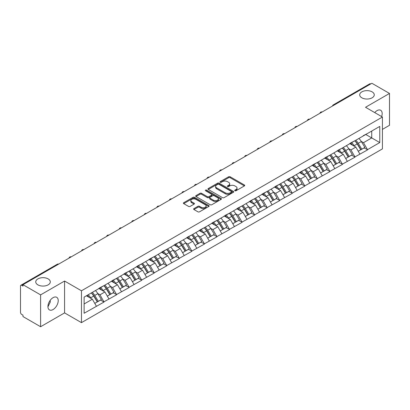 <?xml version="1.0" encoding="UTF-8"?>
<svg xmlns="http://www.w3.org/2000/svg" width="410" height="410" viewBox="0 0 410 410"><rect width="100%" height="100%" fill="white"/><g stroke="black" fill="none" stroke-linecap="round" stroke-linejoin="round"><path stroke-width="0.61" d="M48.165 278.897A7.277 4.202 0 0 0 40.236 277.99A7.277 4.202 0 0 0 35.742 281.87A7.277 4.202 0 0 0 37.874 284.842A7.277 4.202 0 0 0 45.807 285.755A7.277 4.202 0 0 0 50.297 281.87A7.277 4.202 0 0 0 48.165 278.897M372.126 91.861A7.277 4.202 0 0 0 364.193 90.953A7.277 4.202 0 0 0 359.703 94.833A7.277 4.202 0 0 0 361.835 97.805A7.277 4.202 0 0 0 369.764 98.718A7.277 4.202 0 0 0 374.258 94.833A7.277 4.202 0 0 0 372.126 91.861M234.899 190.758A0.779 0.451 0 0 0 236.006 190.758L244.396 185.914A1.117 0.646 0 0 0 244.724 185.458A1.117 0.646 0 0 0 244.396 185.002L230.184 176.797A1.117 0.646 0 0 0 228.606 176.797L220.216 181.64A0.779 0.451 0 0 0 219.991 181.963A0.779 0.451 0 0 0 220.216 182.281A0.779 0.451 0 0 0 221.323 182.281L222.41 181.656A3.572 2.06 0 0 1 227.463 181.656L228.647 182.337A3.572 2.06 0 0 1 229.692 183.798A3.572 2.06 0 0 1 228.647 185.253L227.56 185.879A0.779 0.451 0 0 0 227.33 186.201A0.779 0.451 0 0 0 227.56 186.519A0.779 0.451 0 0 0 228.667 186.519L229.749 185.894A3.572 2.06 0 0 1 234.802 185.894L235.986 186.576A3.572 2.06 0 0 1 237.031 188.036A3.572 2.06 0 0 1 235.986 189.492L234.899 190.122A0.779 0.451 0 0 0 234.674 190.44A0.779 0.451 0 0 0 234.899 190.758L234.899 190.122M50.174 300.366L50.297 302.001L47.929 306.839M53.074 297.66A7.277 4.202 -60 0 1 56.713 297.301A7.277 4.202 -60 0 1 57.83 303.133A7.277 4.202 -60 0 1 53.074 309.545A7.277 4.202 -60 0 1 49.436 309.909A7.277 4.202 -60 0 1 48.318 304.077A7.277 4.202 -60 0 1 53.074 297.66M374.725 112.586A7.277 4.202 -60 0 1 377.036 110.623A7.277 4.202 -60 0 1 380.675 110.264A7.277 4.202 -60 0 1 381.633 116.573M193.95 208.613A1.117 0.646 0 0 0 193.623 209.069A1.117 0.646 0 0 0 193.95 209.525L197.938 211.826A1.117 0.646 0 0 0 199.516 211.826L208.828 206.45A1.117 0.646 0 0 0 209.156 205.994A1.117 0.646 0 0 0 208.828 205.538L194.622 197.333A1.117 0.646 0 0 0 193.043 197.333L183.726 202.709A1.117 0.646 0 0 0 183.398 203.165A1.117 0.646 0 0 0 183.726 203.621L188.538 206.404A1.117 0.646 0 0 0 190.122 206.404L194.104 204.103A1.117 0.646 0 0 0 194.432 203.647A1.117 0.646 0 0 0 194.104 203.191L191.721 201.812A2.988 1.722 0 0 1 190.845 200.592A2.988 1.722 0 0 1 192.69 198.999A2.988 1.722 0 0 1 195.944 199.373L205.297 204.774A2.988 1.722 0 0 1 206.174 205.994A2.988 1.722 0 0 1 204.329 207.583A2.988 1.722 0 0 1 201.074 207.214L199.516 206.312A1.117 0.646 0 0 0 197.938 206.312L193.95 208.613L193.95 209.525L197.938 207.24L197.938 206.312M64.575 281.034L40.605 294.872L22.991 284.704L371.885 83.271L389.5 93.439L365.53 107.276L382.422 117.029L81.462 290.787L64.575 281.034L64.575 312.891L81.462 322.639L81.462 290.787M222.486 197.651A1.117 0.646 0 0 0 224.065 197.651L233.382 192.275A1.117 0.646 0 0 0 233.71 191.818A1.117 0.646 0 0 0 233.382 191.362L219.171 183.157A1.117 0.646 0 0 0 217.592 183.157L208.275 188.538A1.117 0.646 0 0 0 207.952 188.989A1.117 0.646 0 0 0 208.275 189.446L222.486 197.651M205.866 190.927A0.779 0.451 0 0 1 206.66 191.039L206.66 190.107L221.108 198.45A1.117 0.646 0 0 1 221.431 198.906A1.117 0.646 0 0 1 221.108 199.362L211.791 204.739A1.117 0.646 0 0 1 210.212 204.739L196 196.534L199.988 194.253L199.988 193.32L196 195.621A1.117 0.646 0 0 0 195.672 196.077A1.117 0.646 0 0 0 196 196.534L196 195.621M199.988 194.253A1.117 0.646 0 0 1 201.566 194.253L201.566 193.32A1.117 0.646 0 0 0 199.988 193.32M201.566 193.32L207.332 196.651A1.117 0.646 0 0 0 208.91 196.651L211.555 195.124A1.117 0.646 0 0 0 211.883 194.668A1.117 0.646 0 0 0 211.555 194.212L205.553 190.747A0.779 0.451 0 0 1 205.323 190.43A0.779 0.451 0 0 1 205.805 190.009A0.779 0.451 0 0 1 206.66 190.107M81.462 322.639L382.422 148.886L382.422 117.029M91.333 292.94A7.621 4.402 -120 0 1 93.941 295.989L97.493 301.852L100.588 300.064L104.022 302.047L100.004 294.805L97.775 293.519M104.022 302.047L84.117 313.26L84.117 297.101L379.768 126.408L379.768 142.567L367.503 149.65L363.48 142.685L361.256 141.399M354.809 140.82A7.621 4.402 -120 0 1 357.417 143.869L360.969 149.732L364.07 147.943L367.503 149.65M367.503 149.927L354.957 156.897L350.934 149.927L348.705 148.64M342.263 148.061A7.621 4.402 -120 0 1 344.871 151.111L348.423 156.979L351.519 155.19L354.957 156.897M354.957 157.173L342.411 164.138L338.388 157.173L336.159 155.887M329.717 155.308A7.621 4.402 -120 0 1 332.325 158.357L335.877 164.22L338.973 162.432L342.411 164.138M342.411 164.415L329.865 171.38L325.842 164.415L323.613 163.129M317.171 162.55A7.621 4.402 -120 0 1 319.779 165.599L323.331 171.467L326.427 169.678L329.865 171.38M329.865 171.662L317.314 178.627L313.296 171.662L311.067 170.375M304.625 169.796A7.621 4.402 -120 0 1 307.233 172.846L310.785 178.709L313.881 176.92L317.314 178.627M317.314 178.903L304.768 185.868L300.75 178.903L298.521 177.617M292.079 177.038A7.621 4.402 -120 0 1 294.688 180.087L298.239 185.95L301.335 184.167L304.768 185.868M304.768 186.15L292.222 193.115L288.204 186.15L285.975 184.864M279.533 184.28A7.621 4.402 -120 0 1 282.141 187.334L285.693 193.197L288.789 191.409L292.222 193.115M292.222 193.392L279.676 200.357L275.653 193.392L273.429 192.105M266.982 191.526A7.621 4.402 -120 0 1 269.595 194.576L273.147 200.439L276.243 198.65L279.676 200.357M279.676 200.633L267.13 207.598L263.107 200.633L260.883 199.347M254.436 198.768A7.621 4.402 -120 0 1 257.044 201.817L260.596 207.685L263.697 205.897L267.13 207.598M267.13 207.88L254.584 214.845L250.561 207.88L248.332 206.594M241.89 206.015A7.621 4.402 -120 0 1 244.498 209.064L248.05 214.927L251.145 213.138L254.584 214.845M254.584 215.122L242.038 222.087L238.015 215.122L235.786 213.835M229.344 213.256A7.621 4.402 -120 0 1 231.952 216.306L235.504 222.169L238.599 220.385L242.038 222.087M242.038 222.369L229.492 229.333L225.469 222.369L223.24 221.082M216.798 220.498A7.621 4.402 -120 0 1 219.406 223.552L222.958 229.415L226.053 227.627L229.492 229.333M229.492 229.61L216.941 236.575L212.923 229.61L210.694 228.324M204.252 227.745A7.621 4.402 -120 0 1 206.86 230.794L210.412 236.657L213.507 234.868L216.941 236.575M216.941 236.852L204.395 243.817L200.377 236.852L198.148 235.565M191.706 234.986A7.621 4.402 -120 0 1 194.314 238.036L197.866 243.904L200.961 242.115L204.395 243.817M204.395 244.099L191.849 251.063L187.831 244.099L185.602 242.812M179.16 242.233A7.621 4.402 -120 0 1 181.768 245.282L185.32 251.145L188.415 249.357L191.849 251.063M191.849 251.34L179.303 258.305L175.28 251.34L173.056 250.054M166.609 249.475A7.621 4.402 -120 0 1 169.222 252.524L172.774 258.387L175.869 256.604L179.303 258.305M179.303 258.587L166.757 265.552L162.734 258.587L160.51 257.301M154.063 256.716A7.621 4.402 -120 0 1 156.671 259.771L160.223 265.634L163.323 263.845L166.757 265.552M166.757 265.829L154.211 272.793L150.188 265.829L147.959 264.542M141.517 263.963A7.621 4.402 -120 0 1 144.125 267.012L147.677 272.875L150.772 271.087L154.211 272.793M154.211 273.07L141.665 280.04L137.642 273.07L135.413 271.784M128.971 271.205A7.621 4.402 -120 0 1 131.579 274.254L135.131 280.122L138.226 278.334L141.665 280.04M141.665 280.317L129.119 287.282L125.096 280.317L122.867 279.031M116.425 278.452A7.621 4.402 -120 0 1 119.033 281.501L122.585 287.364L125.68 285.575L129.119 287.282M129.119 287.559L116.568 294.523L112.55 287.559L110.321 286.272M103.879 285.693A7.621 4.402 -120 0 1 106.487 288.742L110.039 294.611L113.134 292.822L116.568 294.523M116.568 294.805L104.022 301.77M99.763 287.794L104.022 285.611M100.004 294.805L104.909 291.971L98.718 288.394M108.932 298.936L104.909 291.971M112.309 280.548L116.568 278.364M112.55 287.559L117.455 284.73L111.264 281.152M121.478 291.694L117.455 284.73M124.855 273.306L129.119 271.123M125.096 280.317L130.001 277.483L123.81 273.911M134.024 284.448L130.001 277.483M137.401 266.059L141.665 263.876M137.642 273.07L142.547 270.241L136.356 266.664M146.57 277.206L142.547 270.241M149.947 258.818L154.211 256.634M150.188 265.829L155.093 262.994L148.902 259.422M159.116 269.959L155.093 262.994M162.493 251.571L166.757 249.393M162.734 258.587L167.644 255.753L161.448 252.176M171.662 262.718L167.644 255.753M175.039 244.329L179.303 242.146M175.28 251.34L180.19 248.511L173.994 244.934M184.208 255.476L180.19 248.511M187.585 237.088L191.849 234.904M187.831 244.099L192.736 241.264L186.54 237.687M196.754 248.229L192.736 241.264M200.136 229.841L204.395 227.658M200.377 236.852L205.282 234.023L199.091 230.446M209.305 240.988L205.282 234.023M212.682 222.599L216.941 220.416M212.923 229.61L217.828 226.776L211.637 223.204M221.851 233.741L217.828 226.776M225.228 215.352L229.492 213.174M225.469 222.369L230.374 219.534L224.183 215.957M234.397 226.499L230.374 219.534M237.774 208.111L242.038 205.928M238.015 215.122L242.92 212.288L236.729 208.716M246.943 219.258L242.92 212.288M250.32 200.869L254.584 198.686M250.561 207.88L255.466 205.046L249.275 201.469M259.489 212.011L255.466 205.046M262.866 193.623L267.13 191.439M263.107 200.633L268.017 197.804L261.821 194.227M272.035 204.769L268.017 197.804M275.412 186.381L279.676 184.198M275.653 193.392L280.563 190.558L274.367 186.986M284.581 197.523L280.563 190.558M287.958 179.134L292.222 176.956M288.204 186.15L293.109 183.316L286.913 179.739M297.127 190.281L293.109 183.316M300.51 171.892L304.768 169.709M300.75 178.903L305.655 176.069L299.464 172.497M309.678 183.034L305.655 176.069M313.055 164.651L317.314 162.468M313.296 171.662L318.201 168.828L312.01 165.25M322.224 175.793L318.201 168.828M325.601 157.404L329.865 155.221M325.842 164.415L330.747 161.586L324.556 158.009M334.77 168.551L330.747 161.586M338.147 150.162L342.411 147.979M338.388 157.173L343.293 154.339L337.102 150.767M347.316 161.304L343.293 154.339M350.693 142.916L354.957 140.732M350.934 149.927L355.839 147.098L349.648 143.52M359.862 154.063L355.839 147.098M370.681 83.968L334.247 105.006M333.735 105.298A1.707 0.984 120 0 1 334.165 104.955A1.707 0.984 60 0 0 333.315 104.873L369.748 83.84A1.707 0.984 60 0 1 370.599 83.922M363.239 135.674L367.503 133.491M363.48 142.685L371.726 137.924L371.726 131.051L379.768 126.408M365.776 134.49L379.768 142.567M382.422 129.381L389.5 125.296L389.5 93.439M40.605 294.872L40.605 326.729L22.991 316.561L22.991 315.167L21.704 314.424A1.707 0.984 -120 0 1 20.5 312.333L20.5 286.052A1.707 0.984 -120 0 1 20.854 285.268A1.707 0.984 -120 0 1 21.704 285.355L22.991 286.098L22.991 284.704M40.605 326.729L64.575 312.891M84.117 303.974L92.363 299.213L86.407 295.779M96.381 306.178L92.363 299.213M357.243 144.007L357.643 144.238M344.697 151.249L345.097 151.48M332.151 158.491L332.546 158.721M319.605 165.737L320 165.968M307.054 172.979L307.454 173.21M294.508 180.226L294.908 180.456M281.962 187.467L282.362 187.698M269.416 194.714L269.816 194.94M256.87 201.956L257.27 202.186M244.324 209.197L244.724 209.428M231.778 216.444L232.173 216.675M219.232 223.686L219.627 223.916M206.681 230.933L207.081 231.158M194.135 238.174L194.535 238.405M181.589 245.416L181.989 245.646M169.043 252.662L169.443 252.893M156.497 259.904L156.897 260.135M143.951 267.151L144.351 267.382M131.405 274.392L131.8 274.623M118.859 281.634L119.254 281.865M106.308 288.881L106.708 289.111M93.762 296.122L94.162 296.353M235.212 190.87L235.986 190.419A3.572 2.06 0 0 0 237.031 188.964L237.031 188.036M229.692 183.798L229.692 184.725A3.572 2.06 0 0 1 228.647 186.181L227.873 186.632M244.38 185.925L230.184 177.73A1.117 0.646 0 0 0 228.606 177.73L220.529 182.388M233.367 192.28L219.171 184.085A1.117 0.646 0 0 0 217.592 184.085L208.29 189.456L208.275 188.538M231.409 192.136A0.779 0.451 0 0 0 231.635 191.818A0.779 0.451 0 0 0 231.409 191.501L218.935 184.295A0.779 0.451 0 0 0 217.828 184.295L216.685 184.956A3.572 2.06 0 0 0 215.639 186.417A3.572 2.06 0 0 0 216.685 187.877L225.213 192.797A3.572 2.06 0 0 0 230.261 192.797L231.409 192.136L231.409 193.064A0.779 0.451 0 0 0 231.635 192.746L231.635 191.818M215.639 186.417L215.639 187.344A3.572 2.06 0 0 0 216.685 188.805L216.685 187.877M231.409 193.064L230.261 193.725A3.572 2.06 0 0 1 225.213 193.725L216.685 188.805M201.566 194.253L207.332 197.579A1.117 0.646 0 0 0 208.91 197.579L211.555 196.052A1.117 0.646 0 0 0 211.883 195.596L211.883 194.668M206.66 191.039L221.092 199.368M213.308 200.1A2.988 1.722 0 0 0 216.567 200.475A2.988 1.722 0 0 0 218.407 198.881A2.988 1.722 0 0 0 217.536 197.661L214.235 195.76A1.117 0.646 0 0 0 212.657 195.76L210.012 197.287A1.117 0.646 0 0 0 209.689 197.743A1.117 0.646 0 0 0 210.012 198.199L213.308 200.1L213.308 201.028A2.988 1.722 0 0 0 216.567 201.402A2.988 1.722 0 0 0 218.407 199.813L218.407 198.881M209.689 197.743L209.689 198.671A1.117 0.646 0 0 0 210.012 199.127L210.012 198.199M213.308 201.028L210.012 199.127M206.174 205.994L206.174 206.922A2.988 1.722 0 0 1 204.329 208.516A2.988 1.722 0 0 1 201.074 208.142L199.516 207.24A1.117 0.646 0 0 0 197.938 207.24M190.845 200.592L190.845 201.52A2.988 1.722 0 0 0 191.721 202.74L191.721 201.812M194.094 204.108L191.721 202.74M208.828 205.538L208.828 206.45L194.622 198.261A1.117 0.646 0 0 0 193.043 198.261L183.741 203.632M358.893 138.462A9.327 5.386 60 0 1 361.338 141.537L358.243 143.326A9.327 5.386 -120 0 0 355.798 140.251M358.243 143.326L361.794 149.189L364.89 147.4L361.338 141.537M360.969 149.732L361.794 149.189M364.07 147.943L364.89 147.4M350.463 143.049A7.621 4.402 60 0 1 352.564 145.207M351.657 142.639A9.327 5.386 60 0 1 354.102 145.714L354.45 146.293M358.263 151.295L360.749 149.793L357.197 143.925A9.327 5.386 -120 0 0 354.752 140.855M360.749 149.793L358.232 151.244M346.347 145.704A9.327 5.386 60 0 1 348.792 148.779L345.697 150.567A9.327 5.386 -120 0 0 343.252 147.492M345.697 150.567L349.248 156.43L352.344 154.642L348.792 148.779M348.423 156.979L349.248 156.43M351.519 155.19L352.344 154.642M337.917 150.296A7.621 4.402 60 0 1 340.018 152.448M339.106 149.886A9.327 5.386 60 0 1 341.55 152.961L341.904 153.535M345.717 158.542L348.203 157.035L344.651 151.172A9.327 5.386 -120 0 0 342.207 148.097M348.203 157.035L345.686 158.486M333.801 152.95A9.327 5.386 60 0 1 336.246 156.025L333.145 157.809A9.327 5.386 -120 0 0 330.706 154.739M333.145 157.809L336.697 163.677L339.798 161.888L336.246 156.025M335.877 164.22L336.697 163.677M338.973 162.432L339.798 161.888M325.371 157.537A7.621 4.402 60 0 1 327.472 159.695M326.56 157.127A9.327 5.386 60 0 1 329.005 160.202L329.358 160.781M333.171 165.784L335.652 164.277L332.1 158.414A9.327 5.386 -120 0 0 329.66 155.339M335.652 164.277L333.14 165.727M321.255 160.192A9.327 5.386 60 0 1 323.7 163.267L320.599 165.056A9.327 5.386 -120 0 0 318.155 161.981M320.599 165.056L324.151 170.919L327.252 169.13L323.7 163.267M323.331 171.467L324.151 170.919M326.427 169.678L327.252 169.13M312.825 164.779A7.621 4.402 60 0 1 314.926 166.937M314.014 164.374A9.327 5.386 60 0 1 316.458 167.444L316.807 168.023M320.625 173.025L323.106 171.523L319.554 165.66A9.327 5.386 -120 0 0 317.109 162.585M323.106 171.523L320.594 172.974M308.704 167.439A9.327 5.386 60 0 1 311.149 170.509L308.053 172.297A9.327 5.386 -120 0 0 305.609 169.222M308.053 172.297L311.605 178.16L314.701 176.377L311.149 170.509M310.785 178.709L311.605 178.16M313.881 176.92L314.701 176.377M300.279 172.026A7.621 4.402 60 0 1 302.38 174.183M301.468 171.616A9.327 5.386 60 0 1 303.912 174.691L304.261 175.27M308.079 180.272L310.56 178.765L307.008 172.902A9.327 5.386 -120 0 0 304.563 169.827M310.56 178.765L308.048 180.215M296.158 174.68A9.327 5.386 60 0 1 298.603 177.755L295.507 179.544A9.327 5.386 -120 0 0 293.063 176.469M295.507 179.544L299.059 185.407L302.155 183.618L298.603 177.755M298.239 185.95L299.059 185.407M301.335 184.167L302.155 183.618M287.733 179.267A7.621 4.402 60 0 1 289.834 181.425M288.922 178.857A9.327 5.386 60 0 1 291.366 181.932L291.715 182.511M295.533 187.513L298.014 186.012L294.462 180.144A9.327 5.386 -120 0 0 292.017 177.074M298.014 186.012L295.502 187.462M283.612 181.922A9.327 5.386 60 0 1 286.057 184.997L282.962 186.786A9.327 5.386 -120 0 0 280.517 183.711M282.962 186.786L286.513 192.649L289.609 190.86L286.057 184.997M285.693 193.197L286.513 192.649M288.789 191.409L289.609 190.86M275.187 186.514A7.621 4.402 60 0 1 277.288 188.667M276.376 186.104A9.327 5.386 60 0 1 278.82 189.179L279.169 189.753M282.987 194.76L285.468 193.253L281.916 187.39A9.327 5.386 -120 0 0 279.471 184.315M285.468 193.253L282.956 194.704M271.066 189.169A9.327 5.386 60 0 1 273.511 192.244L270.415 194.027A9.327 5.386 -120 0 0 267.971 190.957M270.415 194.027L273.967 199.895L277.063 198.107L273.511 192.244M273.147 200.439L273.967 199.895M276.243 198.65L277.063 198.107M262.636 193.756A7.621 4.402 60 0 1 264.742 195.913M263.83 193.346A9.327 5.386 60 0 1 266.274 196.421L266.623 197M270.441 202.002L272.922 200.495L269.37 194.632A9.327 5.386 -120 0 0 266.925 191.557M272.922 200.495L270.41 201.951M258.52 196.41A9.327 5.386 60 0 1 260.965 199.485L257.87 201.274A9.327 5.386 -120 0 0 255.425 198.199M257.87 201.274L261.421 207.137L264.517 205.348L260.965 199.485M260.596 207.685L261.421 207.137M263.697 205.897L264.517 205.348M250.09 200.997A7.621 4.402 60 0 1 252.191 203.155M251.284 200.592A9.327 5.386 60 0 1 253.728 203.662L254.077 204.241M257.89 209.243L260.376 207.742L256.824 201.879A9.327 5.386 -120 0 0 254.379 198.804M260.376 207.742L257.859 209.192M245.974 203.657A9.327 5.386 60 0 1 248.419 206.727L245.323 208.516A9.327 5.386 -120 0 0 242.879 205.446M245.323 208.516L248.875 214.379L251.971 212.595L248.419 206.727M248.05 214.927L248.875 214.379M251.145 213.138L251.971 212.595M237.544 208.244A7.621 4.402 60 0 1 239.645 210.402M238.733 207.834A9.327 5.386 60 0 1 241.177 210.909L241.531 211.488M245.344 216.49L247.83 214.983L244.278 209.12A9.327 5.386 -120 0 0 241.833 206.046M247.83 214.983L245.313 216.434M233.428 210.899A9.327 5.386 60 0 1 235.873 213.974L232.772 215.762A9.327 5.386 -120 0 0 230.333 212.687M232.772 215.762L236.324 221.625L239.425 219.837L235.873 213.974M235.504 222.169L236.324 221.625M238.599 220.385L239.425 219.837M224.998 215.486A7.621 4.402 60 0 1 227.099 217.643M226.187 215.081A9.327 5.386 60 0 1 228.631 218.151L228.985 218.73M232.798 223.732L235.278 222.23L231.727 216.362A9.327 5.386 -120 0 0 229.287 213.292M235.278 222.23L232.767 223.681M220.882 218.146A9.327 5.386 60 0 1 223.327 221.215L220.226 223.004A9.327 5.386 -120 0 0 217.782 219.929M220.226 223.004L223.778 228.867L226.879 227.078L223.327 221.215M222.958 229.415L223.778 228.867M226.053 227.627L226.879 227.078M212.452 222.732A7.621 4.402 60 0 1 214.553 224.885M213.641 222.322A9.327 5.386 60 0 1 216.085 225.397L216.434 225.977M220.252 230.979L222.732 229.472L219.181 223.609A9.327 5.386 -120 0 0 216.736 220.534M222.732 229.472L220.221 230.922M208.331 225.387A9.327 5.386 60 0 1 210.776 228.462L207.68 230.246A9.327 5.386 -120 0 0 205.236 227.176M207.68 230.246L211.232 236.114L214.327 234.325L210.776 228.462M210.412 236.657L211.232 236.114M213.507 234.868L214.327 234.325M199.906 229.974A7.621 4.402 60 0 1 202.007 232.132M201.095 229.564A9.327 5.386 60 0 1 203.539 232.639L203.888 233.218M207.706 238.22L210.186 236.719L206.635 230.85A9.327 5.386 -120 0 0 204.19 227.781M210.186 236.719L207.675 238.169M195.785 232.629A9.327 5.386 60 0 1 198.23 235.704L195.134 237.492A9.327 5.386 -120 0 0 192.69 234.417M195.134 237.492L198.686 243.355L201.781 241.567L198.23 235.704M197.866 243.904L198.686 243.355M200.961 242.115L201.781 241.567M187.36 237.221A7.621 4.402 60 0 1 189.461 239.373M188.549 236.811A9.327 5.386 60 0 1 190.993 239.886L191.342 240.46M195.16 245.462L197.64 243.96L194.089 238.097A9.327 5.386 -120 0 0 191.644 235.022M197.64 243.96L195.129 245.411M183.239 239.876A9.327 5.386 60 0 1 185.684 242.945L182.588 244.734A9.327 5.386 -120 0 0 180.144 241.664M182.588 244.734L186.14 250.602L189.236 248.814L185.684 242.945M185.32 251.145L186.14 250.602M188.415 249.357L189.236 248.814M174.814 244.462A7.621 4.402 60 0 1 176.915 246.62M176.003 244.052A9.327 5.386 60 0 1 178.447 247.127L178.796 247.707M182.614 252.709L185.095 251.202L181.543 245.339A9.327 5.386 -120 0 0 179.098 242.264M185.095 251.202L182.583 252.652M170.693 247.117A9.327 5.386 60 0 1 173.138 250.192L170.042 251.981A9.327 5.386 -120 0 0 167.598 248.906M170.042 251.981L173.594 257.844L176.689 256.055L173.138 250.192M172.774 258.387L173.594 257.844M175.869 256.604L176.689 256.055M162.263 251.704A7.621 4.402 60 0 1 164.369 253.862M163.457 251.299A9.327 5.386 60 0 1 165.901 254.369L166.25 254.948M170.068 259.95L172.548 258.449L168.997 252.586A9.327 5.386 -120 0 0 166.552 249.511M172.548 258.449L170.037 259.899M158.147 254.364A9.327 5.386 60 0 1 160.592 257.434L157.496 259.222A9.327 5.386 -120 0 0 155.052 256.147M157.496 259.222L161.048 265.085L164.143 263.302L160.592 257.434M160.223 265.634L161.048 265.085M163.323 263.845L164.143 263.302M149.717 258.951A7.621 4.402 60 0 1 151.818 261.103M150.911 258.541A9.327 5.386 60 0 1 153.355 261.616L153.704 262.195M157.517 267.197L160.002 265.69L156.451 259.827A9.327 5.386 -120 0 0 154.006 256.752M160.002 265.69L157.486 267.141M145.601 261.606A9.327 5.386 60 0 1 148.046 264.681L144.95 266.469A9.327 5.386 -120 0 0 142.506 263.394M144.95 266.469L148.502 272.332L151.597 270.544L148.046 264.681M147.677 272.875L148.502 272.332M150.772 271.087L151.597 270.544M137.171 266.192A7.621 4.402 60 0 1 139.272 268.35M138.36 265.782A9.327 5.386 60 0 1 140.804 268.858L141.158 269.437M144.971 274.439L147.457 272.937L143.905 267.069A9.327 5.386 -120 0 0 141.46 263.999M147.457 272.937L144.94 274.387M133.055 268.847A9.327 5.386 60 0 1 135.5 271.922L132.399 273.711A9.327 5.386 -120 0 0 129.96 270.636M132.399 273.711L135.951 279.574L139.051 277.785L135.5 271.922M135.131 280.122L135.951 279.574M138.226 278.334L139.051 277.785M124.625 273.439A7.621 4.402 60 0 1 126.726 275.592M125.814 273.029A9.327 5.386 60 0 1 128.258 276.104L128.612 276.678M132.425 281.685L134.905 280.179L131.354 274.316A9.327 5.386 -120 0 0 128.914 271.241M134.905 280.179L132.394 281.629M120.509 276.094A9.327 5.386 60 0 1 122.954 279.169L119.853 280.952A9.327 5.386 -120 0 0 117.409 277.883M119.853 280.952L123.405 286.821L126.505 285.032L122.954 279.169M122.585 287.364L123.405 286.821M125.68 285.575L126.505 285.032M112.079 280.681A7.621 4.402 60 0 1 114.18 282.838M113.268 280.271A9.327 5.386 60 0 1 115.712 283.346L116.061 283.925M119.879 288.927L122.359 287.42L118.808 281.557A9.327 5.386 -120 0 0 116.363 278.482M122.359 287.42L119.848 288.871M107.958 283.336A9.327 5.386 60 0 1 110.403 286.411L107.307 288.199A9.327 5.386 -120 0 0 104.863 285.124M107.307 288.199L110.859 294.062L113.954 292.274L110.403 286.411M110.039 294.611L110.859 294.062M113.134 292.822L113.954 292.274M99.533 287.922A7.621 4.402 60 0 1 101.634 290.08M100.722 287.518A9.327 5.386 60 0 1 103.166 290.587L103.515 291.167M107.333 296.169L109.813 294.667L106.262 288.804A9.327 5.386 -120 0 0 103.817 285.729M109.813 294.667L107.302 296.117M95.412 290.582A9.327 5.386 60 0 1 97.857 293.652L94.761 295.441A9.327 5.386 -120 0 0 92.317 292.366M94.761 295.441L98.313 301.304L101.408 299.52L97.857 293.652M97.493 301.852L98.313 301.304M100.588 300.064L101.408 299.52M87.192 295.328A7.621 4.402 60 0 1 89.088 297.327M88.176 294.759A9.327 5.386 60 0 1 90.62 297.834L90.969 298.413M94.787 303.415L97.267 301.909L93.716 296.046A9.327 5.386 -120 0 0 91.271 292.971M97.267 301.909L94.756 303.359M58.22 264.368L21.704 285.355M58.574 264.163A1.707 0.984 -60 0 0 58.138 264.322A1.707 0.984 -120 0 0 57.287 264.235L20.854 285.268M321.189 112.545A1.707 0.984 120 0 1 321.619 112.202A1.707 0.984 -60 0 1 322.055 112.043M308.638 119.787A1.707 0.984 120 0 1 309.073 119.443A1.707 0.984 -60 0 1 309.504 119.289M296.092 127.033A1.707 0.984 120 0 1 296.527 126.69A1.707 0.984 -60 0 1 296.958 126.531M283.546 134.275A1.707 0.984 120 0 1 283.981 133.932A1.707 0.984 -60 0 1 284.412 133.773M271 141.517A1.707 0.984 120 0 1 271.435 141.178A1.707 0.984 -60 0 1 271.866 141.019M258.454 148.763A1.707 0.984 120 0 1 258.884 148.42A1.707 0.984 -60 0 1 259.32 148.261M245.908 156.005A1.707 0.984 120 0 1 246.338 155.662A1.707 0.984 -60 0 1 246.774 155.508M233.362 163.252A1.707 0.984 120 0 1 233.792 162.908A1.707 0.984 -60 0 1 234.228 162.749M220.816 170.493A1.707 0.984 120 0 1 221.246 170.15A1.707 0.984 -60 0 1 221.682 169.996M208.265 177.735A1.707 0.984 120 0 1 208.7 177.397A1.707 0.984 -60 0 1 209.131 177.238M195.719 184.982A1.707 0.984 120 0 1 196.154 184.638A1.707 0.984 -60 0 1 196.585 184.479M183.173 192.223A1.707 0.984 120 0 1 183.608 191.88A1.707 0.984 -60 0 1 184.039 191.726M170.627 199.47A1.707 0.984 120 0 1 171.062 199.127A1.707 0.984 -60 0 1 171.493 198.968M158.081 206.712A1.707 0.984 120 0 1 158.511 206.368A1.707 0.984 -60 0 1 158.947 206.215M145.535 213.958A1.707 0.984 120 0 1 145.965 213.615A1.707 0.984 -60 0 1 146.401 213.456M132.989 221.2A1.707 0.984 120 0 1 133.419 220.857A1.707 0.984 -60 0 1 133.855 220.698M120.443 228.442A1.707 0.984 120 0 1 120.873 228.098A1.707 0.984 -60 0 1 121.309 227.945M107.891 235.688A1.707 0.984 120 0 1 108.327 235.345A1.707 0.984 -60 0 1 108.758 235.186M95.345 242.93A1.707 0.984 120 0 1 95.781 242.587A1.707 0.984 -60 0 1 96.212 242.433M82.799 250.177A1.707 0.984 120 0 1 83.235 249.833A1.707 0.984 -60 0 1 83.666 249.675M70.254 257.418A1.707 0.984 120 0 1 70.689 257.075A1.707 0.984 -60 0 1 71.12 256.916M235.986 190.419L235.986 189.492M227.56 186.519L227.56 185.879M228.647 186.181L228.647 185.253M220.216 182.281L220.216 181.64M228.606 177.73L228.606 176.797M230.184 177.73L230.184 176.797M244.396 185.914L244.396 185.002M217.592 184.085L217.592 183.157M219.171 184.085L219.171 183.157M233.382 192.275L233.382 191.362M225.213 193.725L225.213 192.797M230.261 193.725L230.261 192.797M207.332 197.579L207.332 196.651M208.91 197.579L208.91 196.651M211.555 196.052L211.555 195.124M221.108 199.362L221.108 198.45M199.516 207.24L199.516 206.312M201.074 208.142L201.074 207.214M194.104 204.103L194.104 203.191M183.726 203.621L183.726 202.709M193.043 198.261L193.043 197.333M194.622 198.261L194.622 197.333M357.197 143.925L354.102 145.714M344.651 151.172L341.55 152.961M332.1 158.414L329.005 160.202M319.554 165.66L316.458 167.444M307.008 172.902L303.912 174.691M294.462 180.144L291.366 181.932M281.916 187.39L278.82 189.179M269.37 194.632L266.274 196.421M256.824 201.879L253.728 203.662M244.278 209.12L241.177 210.909M231.727 216.362L228.631 218.151M219.181 223.609L216.085 225.397M206.635 230.85L203.539 232.639M194.089 238.097L190.993 239.886M181.543 245.339L178.447 247.127M168.997 252.586L165.901 254.369M156.451 259.827L153.355 261.616M143.905 267.069L140.804 268.858M131.354 274.316L128.258 276.104M118.808 281.557L115.712 283.346M106.262 288.804L103.166 290.587M93.716 296.046L90.62 297.834M333.315 104.873A1.707 1.707 0 0 0 332.495 106.016M322.168 111.976A1.707 1.707 0 0 0 319.949 113.257M309.622 119.223A1.707 1.707 0 0 0 307.397 120.504M297.076 126.464A1.707 1.707 0 0 0 294.851 127.746M284.525 133.711A1.707 1.707 0 0 0 282.305 134.992M271.979 140.953A1.707 1.707 0 0 0 269.76 142.234M259.433 148.195A1.707 1.707 0 0 0 257.213 149.481M246.887 155.441A1.707 1.707 0 0 0 244.667 156.722M234.341 162.683A1.707 1.707 0 0 0 232.121 163.964M221.795 169.93A1.707 1.707 0 0 0 219.575 171.211M209.249 177.171A1.707 1.707 0 0 0 207.024 178.452M196.697 184.413A1.707 1.707 0 0 0 194.478 185.699M184.151 191.66A1.707 1.707 0 0 0 181.932 192.941M171.605 198.901A1.707 1.707 0 0 0 169.386 200.183M159.059 206.148A1.707 1.707 0 0 0 156.84 207.429M146.513 213.39A1.707 1.707 0 0 0 144.294 214.671M133.967 220.636A1.707 1.707 0 0 0 131.748 221.918M121.421 227.878A1.707 1.707 0 0 0 119.202 229.159M108.875 235.12A1.707 1.707 0 0 0 106.651 236.401M96.324 242.366A1.707 1.707 0 0 0 94.105 243.648M83.778 249.608A1.707 1.707 0 0 0 81.559 250.889M71.232 256.855A1.707 1.707 0 0 0 69.013 258.136M58.686 264.096A1.707 1.707 0 0 0 57.287 264.235"/></g></svg>
